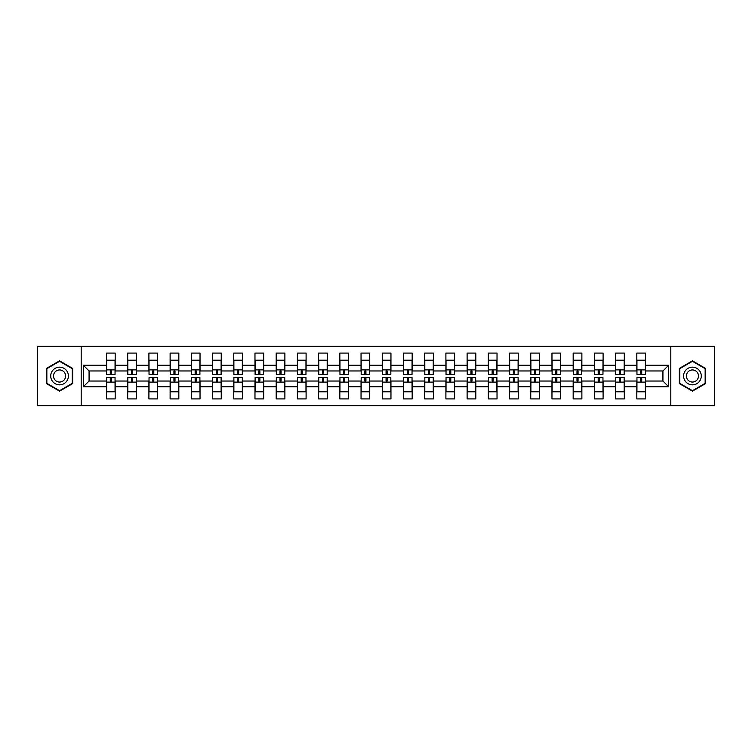 <?xml version="1.0" encoding="UTF-8"?>
<svg xmlns="http://www.w3.org/2000/svg" width="752" height="752" viewBox="0 0 752 752"><rect width="100%" height="100%" fill="white"/><g stroke="black" fill="none" stroke-linecap="round" stroke-linejoin="round"><path stroke-width="1.13" d="M670.812 346.287L37.6 346.287L37.6 405.713L714.4 405.713L714.4 346.287L670.812 346.287L670.812 405.713M645.526 386.744L645.526 381.029L662.926 381.029L668.641 386.744L645.526 386.744L645.526 398.917L636.822 398.917L636.822 386.744L624.31 386.744L624.31 398.917L615.606 398.917L615.606 386.744L603.095 386.744L603.095 398.917L594.39 398.917L594.39 386.744L581.879 386.744L581.879 398.917L573.174 398.917L573.174 386.744L560.672 386.744L560.672 398.917L551.968 398.917L551.968 386.744L539.457 386.744L539.457 398.917L530.752 398.917L530.752 386.744L518.241 386.744L518.241 398.917L509.536 398.917L509.536 386.744L497.025 386.744L497.025 398.917L488.321 398.917L488.321 386.744L475.809 386.744L475.809 398.917L467.114 398.917L467.114 386.744L454.603 386.744L454.603 398.917L445.898 398.917L445.898 386.744L433.387 386.744L433.387 398.917L424.683 398.917L424.683 386.744L412.171 386.744L412.171 398.917L403.467 398.917L403.467 386.744L390.955 386.744L390.955 398.917L382.251 398.917L382.251 386.744L369.749 386.744L369.749 398.917L361.045 398.917L361.045 386.744L348.533 386.744L348.533 398.917L339.829 398.917L339.829 386.744L327.317 386.744L327.317 398.917L318.613 398.917L318.613 386.744L306.102 386.744L306.102 398.917L297.397 398.917L297.397 386.744L284.886 386.744L284.886 398.917L276.191 398.917L276.191 386.744L263.679 386.744L263.679 398.917L254.975 398.917L254.975 386.744L242.464 386.744L242.464 398.917L233.759 398.917L233.759 386.744L221.248 386.744L221.248 398.917L212.543 398.917L212.543 386.744L200.032 386.744L200.032 398.917L191.328 398.917L191.328 386.744L178.826 386.744L178.826 398.917L170.121 398.917L170.121 386.744L157.61 386.744L157.61 398.917L148.905 398.917L148.905 386.744L136.394 386.744L136.394 398.917L127.69 398.917L127.69 386.744L115.178 386.744L115.178 398.917L106.474 398.917L106.474 386.744L83.359 386.744L83.359 365.256L106.474 365.256L106.474 353.083L115.178 353.083L115.178 365.256L127.69 365.256L127.69 353.083L136.394 353.083L136.394 365.256L148.905 365.256L148.905 353.083L157.61 353.083L157.61 365.256L170.121 365.256L170.121 353.083L178.826 353.083L178.826 365.256L191.328 365.256L191.328 353.083L200.032 353.083L200.032 365.256L212.543 365.256L212.543 353.083L221.248 353.083L221.248 365.256L233.759 365.256L233.759 353.083L242.464 353.083L242.464 365.256L254.975 365.256L254.975 353.083L263.679 353.083L263.679 365.256L276.191 365.256L276.191 353.083L284.886 353.083L284.886 365.256L297.397 365.256L297.397 353.083L306.102 353.083L306.102 365.256L318.613 365.256L318.613 353.083L327.317 353.083L327.317 365.256L339.829 365.256L339.829 353.083L348.533 353.083L348.533 365.256L361.045 365.256L361.045 353.083L369.749 353.083L369.749 365.256L382.251 365.256L382.251 353.083L390.955 353.083L390.955 365.256L403.467 365.256L403.467 353.083L412.171 353.083L412.171 365.256L424.683 365.256L424.683 353.083L433.387 353.083L433.387 365.256L445.898 365.256L445.898 353.083L454.603 353.083L454.603 365.256L467.114 365.256L467.114 353.083L475.809 353.083L475.809 365.256L488.321 365.256L488.321 353.083L497.025 353.083L497.025 365.256L509.536 365.256L509.536 353.083L518.241 353.083L518.241 365.256L530.752 365.256L530.752 353.083L539.457 353.083L539.457 365.256L551.968 365.256L551.968 353.083L560.672 353.083L560.672 365.256L573.174 365.256L573.174 353.083L581.879 353.083L581.879 365.256L594.39 365.256L594.39 353.083L603.095 353.083L603.095 365.256L615.606 365.256L615.606 353.083L624.31 353.083L624.31 365.256L636.822 365.256L636.822 353.083L645.526 353.083L645.526 365.256L668.641 365.256L668.641 386.744M81.188 405.713L81.188 346.287M636.822 365.256L636.822 370.971L624.31 370.971L624.31 365.256M624.31 386.744L624.31 381.029L636.822 381.029L636.822 386.744M615.606 365.256L615.606 370.971L603.095 370.971L603.095 365.256M603.095 386.744L603.095 381.029L615.606 381.029L615.606 386.744M594.39 365.256L594.39 370.971L581.879 370.971L581.879 365.256M581.879 386.744L581.879 381.029L594.39 381.029L594.39 386.744M573.174 365.256L573.174 370.971L560.672 370.971L560.672 365.256M560.672 386.744L560.672 381.029L573.174 381.029L573.174 386.744M551.968 365.256L551.968 370.971L539.457 370.971L539.457 365.256M539.457 386.744L539.457 381.029L551.968 381.029L551.968 386.744M530.752 365.256L530.752 370.971L518.241 370.971L518.241 365.256M518.241 386.744L518.241 381.029L530.752 381.029L530.752 386.744M509.536 365.256L509.536 370.971L497.025 370.971L497.025 365.256M497.025 386.744L497.025 381.029L509.536 381.029L509.536 386.744M488.321 365.256L488.321 370.971L475.809 370.971L475.809 365.256M475.809 386.744L475.809 381.029L488.321 381.029L488.321 386.744M467.114 365.256L467.114 370.971L454.603 370.971L454.603 365.256M454.603 386.744L454.603 381.029L467.114 381.029L467.114 386.744M445.898 365.256L445.898 370.971L433.387 370.971L433.387 365.256M433.387 386.744L433.387 381.029L445.898 381.029L445.898 386.744M424.683 365.256L424.683 370.971L412.171 370.971L412.171 365.256M412.171 386.744L412.171 381.029L424.683 381.029L424.683 386.744M403.467 365.256L403.467 370.971L390.955 370.971L390.955 365.256M390.955 386.744L390.955 381.029L403.467 381.029L403.467 386.744M382.251 365.256L382.251 370.971L369.749 370.971L369.749 365.256M369.749 386.744L369.749 381.029L382.251 381.029L382.251 386.744M361.045 365.256L361.045 370.971L348.533 370.971L348.533 365.256M348.533 386.744L348.533 381.029L361.045 381.029L361.045 386.744M339.829 365.256L339.829 370.971L327.317 370.971L327.317 365.256M327.317 386.744L327.317 381.029L339.829 381.029L339.829 386.744M318.613 365.256L318.613 370.971L306.102 370.971L306.102 365.256M306.102 386.744L306.102 381.029L318.613 381.029L318.613 386.744M297.397 365.256L297.397 370.971L284.886 370.971L284.886 365.256M284.886 386.744L284.886 381.029L297.397 381.029L297.397 386.744M276.191 365.256L276.191 370.971L263.679 370.971L263.679 365.256M263.679 386.744L263.679 381.029L276.191 381.029L276.191 386.744M254.975 365.256L254.975 370.971L242.464 370.971L242.464 365.256M242.464 386.744L242.464 381.029L254.975 381.029L254.975 386.744M233.759 365.256L233.759 370.971L221.248 370.971L221.248 365.256M221.248 386.744L221.248 381.029L233.759 381.029L233.759 386.744M212.543 365.256L212.543 370.971L200.032 370.971L200.032 365.256M200.032 386.744L200.032 381.029L212.543 381.029L212.543 386.744M191.328 365.256L191.328 370.971L178.826 370.971L178.826 365.256M178.826 386.744L178.826 381.029L191.328 381.029L191.328 386.744M170.121 365.256L170.121 370.971L157.61 370.971L157.61 365.256M157.61 386.744L157.61 381.029L170.121 381.029L170.121 386.744M148.905 365.256L148.905 370.971L136.394 370.971L136.394 365.256M136.394 386.744L136.394 381.029L148.905 381.029L148.905 386.744M127.69 365.256L127.69 370.971L115.178 370.971L115.178 365.256M115.178 386.744L115.178 381.029L127.69 381.029L127.69 386.744M106.474 365.256L106.474 370.971L89.074 370.971L89.074 381.029L106.474 381.029L106.474 386.744M83.359 365.256L89.074 370.971M662.926 381.029L662.926 370.971L645.526 370.971L645.526 365.256M89.074 381.029L83.359 386.744M668.641 365.256L662.926 370.971M72.681 368.424L59.558 360.847L46.436 368.424L46.436 383.576L59.558 391.153L72.681 383.576L72.681 368.424M679.319 368.424L679.319 383.576L692.442 391.153L705.564 383.576L705.564 368.424L692.442 360.847L679.319 368.424M106.615 365.322L106.615 361.11M111.371 370.952L110.281 370.952L110.281 374.44L106.615 374.44L106.615 360.208L115.047 360.208L115.047 374.44L111.371 374.44L111.371 370.952M115.047 365.303L115.047 361.139M115.047 386.678L115.047 390.89M110.281 381.048L111.371 381.048L111.371 377.56L115.047 377.56L115.047 391.792L106.615 391.792L106.615 377.56L110.281 377.56L110.281 381.048M106.615 386.697L106.615 390.861M127.831 365.322L127.831 361.11M132.587 370.952L131.497 370.952L131.497 374.44L127.831 374.44L127.831 360.208L136.253 360.208L136.253 374.44L132.587 374.44L132.587 370.952M136.253 365.303L136.253 361.139M149.037 365.322L149.037 361.11M153.803 370.952L152.712 370.952L152.712 374.44L149.037 374.44L149.037 360.208L157.469 360.208L157.469 374.44L153.803 374.44L153.803 370.952M157.469 365.303L157.469 361.139M136.253 386.678L136.253 390.89M131.497 381.048L132.587 381.048L132.587 377.56L136.253 377.56L136.253 391.792L127.831 391.792L127.831 377.56L131.497 377.56L131.497 381.048M127.831 386.697L127.831 390.861M157.469 386.678L157.469 390.89M152.712 381.048L153.803 381.048L153.803 377.56L157.469 377.56L157.469 391.792L149.037 391.792L149.037 377.56L152.712 377.56L152.712 381.048M149.037 386.697L149.037 390.861M51.907 371.582A8.836 8.836 0 0 0 55.14 383.652A8.836 8.836 0 0 0 67.219 380.418A8.836 8.836 0 0 0 63.986 368.348A8.836 8.836 0 0 0 51.907 371.582M54.323 372.973A6.054 6.054 0 0 0 56.532 381.245A6.054 6.054 0 0 0 64.804 379.027A6.054 6.054 0 0 0 62.585 370.755A6.054 6.054 0 0 0 54.323 372.973M72.277 368.659L72.277 383.341L59.558 390.683L46.85 383.341L46.85 368.659L59.558 361.317L72.277 368.659M684.781 371.582A8.836 8.836 0 0 0 688.014 383.652A8.836 8.836 0 0 0 700.093 380.418A8.836 8.836 0 0 0 696.86 368.348A8.836 8.836 0 0 0 684.781 371.582M687.196 372.973A6.054 6.054 0 0 0 689.415 381.245A6.054 6.054 0 0 0 697.677 379.027A6.054 6.054 0 0 0 695.468 370.755A6.054 6.054 0 0 0 687.196 372.973M705.15 368.659L705.15 383.341L692.442 390.683L679.723 383.341L679.723 368.659L692.442 361.317L705.15 368.659M170.253 365.322L170.253 361.11M175.009 370.952L173.928 370.952L173.928 374.44L170.253 374.44L170.253 360.208L178.685 360.208L178.685 374.44L175.009 374.44L175.009 370.952M178.685 365.303L178.685 361.139M178.685 386.678L178.685 390.89M173.928 381.048L175.009 381.048L175.009 377.56L178.685 377.56L178.685 391.792L170.253 391.792L170.253 377.56L173.928 377.56L173.928 381.048M170.253 386.697L170.253 390.861M191.469 365.322L191.469 361.11M196.225 370.952L195.135 370.952L195.135 374.44L191.469 374.44L191.469 360.208L199.9 360.208L199.9 374.44L196.225 374.44L196.225 370.952M199.9 365.303L199.9 361.139M199.9 386.678L199.9 390.89M195.135 381.048L196.225 381.048L196.225 377.56L199.9 377.56L199.9 391.792L191.469 391.792L191.469 377.56L195.135 377.56L195.135 381.048M191.469 386.697L191.469 390.861M212.684 365.322L212.684 361.11M217.441 370.952L216.35 370.952L216.35 374.44L212.684 374.44L212.684 360.208L221.116 360.208L221.116 374.44L217.441 374.44L217.441 370.952M221.116 365.303L221.116 361.139M221.116 386.678L221.116 390.89M216.35 381.048L217.441 381.048L217.441 377.56L221.116 377.56L221.116 391.792L212.684 391.792L212.684 377.56L216.35 377.56L216.35 381.048M212.684 386.697L212.684 390.861M233.891 365.322L233.891 361.11M238.657 370.952L237.566 370.952L237.566 374.44L233.891 374.44L233.891 360.208L242.323 360.208L242.323 374.44L238.657 374.44L238.657 370.952M242.323 365.303L242.323 361.139M242.323 386.678L242.323 390.89M237.566 381.048L238.657 381.048L238.657 377.56L242.323 377.56L242.323 391.792L233.891 391.792L233.891 377.56L237.566 377.56L237.566 381.048M233.891 386.697L233.891 390.861M255.107 365.322L255.107 361.11M259.872 370.952L258.782 370.952L258.782 374.44L255.107 374.44L255.107 360.208L263.538 360.208L263.538 374.44L259.872 374.44L259.872 370.952M263.538 365.303L263.538 361.139M263.538 386.678L263.538 390.89M258.782 381.048L259.872 381.048L259.872 377.56L263.538 377.56L263.538 391.792L255.107 391.792L255.107 377.56L258.782 377.56L258.782 381.048M255.107 386.697L255.107 390.861M276.322 365.322L276.322 361.11M281.079 370.952L279.998 370.952L279.998 374.44L276.322 374.44L276.322 360.208L284.754 360.208L284.754 374.44L281.079 374.44L281.079 370.952M284.754 365.303L284.754 361.139M284.754 386.678L284.754 390.89M279.998 381.048L281.079 381.048L281.079 377.56L284.754 377.56L284.754 391.792L276.322 391.792L276.322 377.56L279.998 377.56L279.998 381.048M276.322 386.697L276.322 390.861M297.538 365.322L297.538 361.11M302.295 370.952L301.204 370.952L301.204 374.44L297.538 374.44L297.538 360.208L305.97 360.208L305.97 374.44L302.295 374.44L302.295 370.952M305.97 365.303L305.97 361.139M305.97 386.678L305.97 390.89M301.204 381.048L302.295 381.048L302.295 377.56L305.97 377.56L305.97 391.792L297.538 391.792L297.538 377.56L301.204 377.56L301.204 381.048M297.538 386.697L297.538 390.861M318.754 365.322L318.754 361.11M323.51 370.952L322.42 370.952L322.42 374.44L318.754 374.44L318.754 360.208L327.186 360.208L327.186 374.44L323.51 374.44L323.51 370.952M327.186 365.303L327.186 361.139M327.186 386.678L327.186 390.89M322.42 381.048L323.51 381.048L323.51 377.56L327.186 377.56L327.186 391.792L318.754 391.792L318.754 377.56L322.42 377.56L322.42 381.048M318.754 386.697L318.754 390.861M339.96 365.322L339.96 361.11M344.726 370.952L343.636 370.952L343.636 374.44L339.96 374.44L339.96 360.208L348.392 360.208L348.392 374.44L344.726 374.44L344.726 370.952M348.392 365.303L348.392 361.139M348.392 386.678L348.392 390.89M343.636 381.048L344.726 381.048L344.726 377.56L348.392 377.56L348.392 391.792L339.96 391.792L339.96 377.56L343.636 377.56L343.636 381.048M339.96 386.697L339.96 390.861M361.176 365.322L361.176 361.11M365.933 370.952L364.852 370.952L364.852 374.44L361.176 374.44L361.176 360.208L369.608 360.208L369.608 374.44L365.933 374.44L365.933 370.952M369.608 365.303L369.608 361.139M369.608 386.678L369.608 390.89M364.852 381.048L365.933 381.048L365.933 377.56L369.608 377.56L369.608 391.792L361.176 391.792L361.176 377.56L364.852 377.56L364.852 381.048M361.176 386.697L361.176 390.861M382.392 365.322L382.392 361.11M387.148 370.952L386.067 370.952L386.067 374.44L382.392 374.44L382.392 360.208L390.824 360.208L390.824 374.44L387.148 374.44L387.148 370.952M390.824 365.303L390.824 361.139M390.824 386.678L390.824 390.89M386.067 381.048L387.148 381.048L387.148 377.56L390.824 377.56L390.824 391.792L382.392 391.792L382.392 377.56L386.067 377.56L386.067 381.048M382.392 386.697L382.392 390.861M403.608 365.322L403.608 361.11M408.364 370.952L407.274 370.952L407.274 374.44L403.608 374.44L403.608 360.208L412.04 360.208L412.04 374.44L408.364 374.44L408.364 370.952M412.04 365.303L412.04 361.139M412.04 386.678L412.04 390.89M407.274 381.048L408.364 381.048L408.364 377.56L412.04 377.56L412.04 391.792L403.608 391.792L403.608 377.56L407.274 377.56L407.274 381.048M403.608 386.697L403.608 390.861M424.814 365.322L424.814 361.11M429.58 370.952L428.49 370.952L428.49 374.44L424.814 374.44L424.814 360.208L433.246 360.208L433.246 374.44L429.58 374.44L429.58 370.952M433.246 365.303L433.246 361.139M433.246 386.678L433.246 390.89M428.49 381.048L429.58 381.048L429.58 377.56L433.246 377.56L433.246 391.792L424.814 391.792L424.814 377.56L428.49 377.56L428.49 381.048M424.814 386.697L424.814 390.861M446.03 365.322L446.03 361.11M450.796 370.952L449.705 370.952L449.705 374.44L446.03 374.44L446.03 360.208L454.462 360.208L454.462 374.44L450.796 374.44L450.796 370.952M454.462 365.303L454.462 361.139M454.462 386.678L454.462 390.89M449.705 381.048L450.796 381.048L450.796 377.56L454.462 377.56L454.462 391.792L446.03 391.792L446.03 377.56L449.705 377.56L449.705 381.048M446.03 386.697L446.03 390.861M467.246 365.322L467.246 361.11M472.002 370.952L470.921 370.952L470.921 374.44L467.246 374.44L467.246 360.208L475.678 360.208L475.678 374.44L472.002 374.44L472.002 370.952M475.678 365.303L475.678 361.139M475.678 386.678L475.678 390.89M470.921 381.048L472.002 381.048L472.002 377.56L475.678 377.56L475.678 391.792L467.246 391.792L467.246 377.56L470.921 377.56L470.921 381.048M467.246 386.697L467.246 390.861M488.462 365.322L488.462 361.11M493.218 370.952L492.128 370.952L492.128 374.44L488.462 374.44L488.462 360.208L496.893 360.208L496.893 374.44L493.218 374.44L493.218 370.952M496.893 365.303L496.893 361.139M496.893 386.678L496.893 390.89M492.128 381.048L493.218 381.048L493.218 377.56L496.893 377.56L496.893 391.792L488.462 391.792L488.462 377.56L492.128 377.56L492.128 381.048M488.462 386.697L488.462 390.861M509.677 365.322L509.677 361.11M514.434 370.952L513.343 370.952L513.343 374.44L509.677 374.44L509.677 360.208L518.109 360.208L518.109 374.44L514.434 374.44L514.434 370.952M518.109 365.303L518.109 361.139M518.109 386.678L518.109 390.89M513.343 381.048L514.434 381.048L514.434 377.56L518.109 377.56L518.109 391.792L509.677 391.792L509.677 377.56L513.343 377.56L513.343 381.048M509.677 386.697L509.677 390.861M530.884 365.322L530.884 361.11M535.65 370.952L534.559 370.952L534.559 374.44L530.884 374.44L530.884 360.208L539.316 360.208L539.316 374.44L535.65 374.44L535.65 370.952M539.316 365.303L539.316 361.139M539.316 386.678L539.316 390.89M534.559 381.048L535.65 381.048L535.65 377.56L539.316 377.56L539.316 391.792L530.884 391.792L530.884 377.56L534.559 377.56L534.559 381.048M530.884 386.697L530.884 390.861M552.1 365.322L552.1 361.11M556.865 370.952L555.775 370.952L555.775 374.44L552.1 374.44L552.1 360.208L560.531 360.208L560.531 374.44L556.865 374.44L556.865 370.952M560.531 365.303L560.531 361.139M560.531 386.678L560.531 390.89M555.775 381.048L556.865 381.048L556.865 377.56L560.531 377.56L560.531 391.792L552.1 391.792L552.1 377.56L555.775 377.56L555.775 381.048M552.1 386.697L552.1 390.861M573.315 365.322L573.315 361.11M578.072 370.952L576.991 370.952L576.991 374.44L573.315 374.44L573.315 360.208L581.747 360.208L581.747 374.44L578.072 374.44L578.072 370.952M581.747 365.303L581.747 361.139M581.747 386.678L581.747 390.89M576.991 381.048L578.072 381.048L578.072 377.56L581.747 377.56L581.747 391.792L573.315 391.792L573.315 377.56L576.991 377.56L576.991 381.048M573.315 386.697L573.315 390.861M594.531 365.322L594.531 361.11M599.288 370.952L598.197 370.952L598.197 374.44L594.531 374.44L594.531 360.208L602.963 360.208L602.963 374.44L599.288 374.44L599.288 370.952M602.963 365.303L602.963 361.139M602.963 386.678L602.963 390.89M598.197 381.048L599.288 381.048L599.288 377.56L602.963 377.56L602.963 391.792L594.531 391.792L594.531 377.56L598.197 377.56L598.197 381.048M594.531 386.697L594.531 390.861M615.747 365.322L615.747 361.11M620.503 370.952L619.413 370.952L619.413 374.44L615.747 374.44L615.747 360.208L624.169 360.208L624.169 374.44L620.503 374.44L620.503 370.952M624.169 365.303L624.169 361.139M624.169 386.678L624.169 390.89M619.413 381.048L620.503 381.048L620.503 377.56L624.169 377.56L624.169 391.792L615.747 391.792L615.747 377.56L619.413 377.56L619.413 381.048M615.747 386.697L615.747 390.861M636.953 365.322L636.953 361.11M641.719 370.952L640.629 370.952L640.629 374.44L636.953 374.44L636.953 360.208L645.385 360.208L645.385 374.44L641.719 374.44L641.719 370.952M645.385 365.303L645.385 361.139M645.385 386.678L645.385 390.89M640.629 381.048L641.719 381.048L641.719 377.56L645.385 377.56L645.385 391.792L636.953 391.792L636.953 377.56L640.629 377.56L640.629 381.048M636.953 386.697L636.953 390.861M106.615 369.881L115.047 369.881M115.047 382.119L106.615 382.119M127.831 369.881L136.253 369.881M149.037 369.881L157.469 369.881M136.253 382.119L127.831 382.119M157.469 382.119L149.037 382.119M170.253 369.881L178.685 369.881M178.685 382.119L170.253 382.119M191.469 369.881L199.9 369.881M199.9 382.119L191.469 382.119M212.684 369.881L221.116 369.881M221.116 382.119L212.684 382.119M233.891 369.881L242.323 369.881M242.323 382.119L233.891 382.119M255.107 369.881L263.538 369.881M263.538 382.119L255.107 382.119M276.322 369.881L284.754 369.881M284.754 382.119L276.322 382.119M297.538 369.881L305.97 369.881M305.97 382.119L297.538 382.119M318.754 369.881L327.186 369.881M327.186 382.119L318.754 382.119M339.96 369.881L348.392 369.881M348.392 382.119L339.96 382.119M361.176 369.881L369.608 369.881M369.608 382.119L361.176 382.119M382.392 369.881L390.824 369.881M390.824 382.119L382.392 382.119M403.608 369.881L412.04 369.881M412.04 382.119L403.608 382.119M424.814 369.881L433.246 369.881M433.246 382.119L424.814 382.119M446.03 369.881L454.462 369.881M454.462 382.119L446.03 382.119M467.246 369.881L475.678 369.881M475.678 382.119L467.246 382.119M488.462 369.881L496.893 369.881M496.893 382.119L488.462 382.119M509.677 369.881L518.109 369.881M518.109 382.119L509.677 382.119M530.884 369.881L539.316 369.881M539.316 382.119L530.884 382.119M552.1 369.881L560.531 369.881M560.531 382.119L552.1 382.119M573.315 369.881L581.747 369.881M581.747 382.119L573.315 382.119M594.531 369.881L602.963 369.881M602.963 382.119L594.531 382.119M615.747 369.881L624.169 369.881M624.169 382.119L615.747 382.119M636.953 369.881L645.385 369.881M645.385 382.119L636.953 382.119"/></g></svg>
